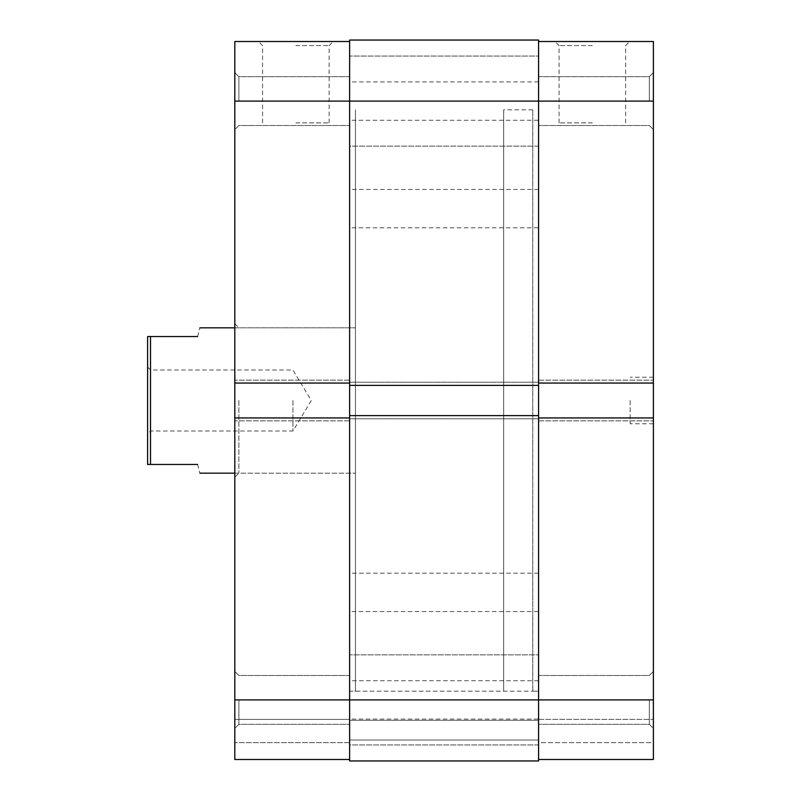 <?xml version="1.0" encoding="UTF-8"?>
<svg xmlns="http://www.w3.org/2000/svg" width="801" height="801" viewBox="0 0 801 801"><rect width="100%" height="100%" fill="white"/><g stroke="black" fill="none" stroke-linecap="round" stroke-linejoin="round"><path stroke-width="0.6" stroke-dasharray="4 3" d="M538.572 611.533L538.572 573.166L538.572 611.533L349.626 611.533L349.626 573.166L349.626 611.533M538.572 573.166L349.626 573.166M538.572 719.088L538.572 680.72L538.572 719.088L349.626 719.088L349.626 680.72L349.626 719.088M538.572 680.72L349.626 680.72M538.572 227.834L538.572 189.467L538.572 227.834L349.626 227.834L349.626 189.467L349.626 227.834M538.572 189.467L349.626 189.467M538.572 120.28L538.572 81.912L538.572 120.28L349.626 120.28L349.626 81.912L349.626 120.28M538.572 81.912L349.626 81.912M538.572 146.152L349.626 146.152L349.626 56.04L349.626 146.152L349.626 56.04L349.626 146.152L538.572 146.152L538.572 56.04L349.626 56.04L538.572 56.04L538.572 146.152M538.572 744.96L349.626 744.96L349.626 654.848L349.626 744.96L349.626 654.848L349.626 744.96L538.572 744.96L538.572 654.848L349.626 654.848L538.572 654.848L538.572 744.96M532.765 691.183L532.765 109.817L532.765 691.183L538.572 691.183L538.572 109.817L538.572 691.183L538.572 109.817L538.572 691.183L349.626 691.183L349.626 109.817L349.626 691.183L349.626 109.817L349.626 691.183L355.444 691.183L355.444 109.817L355.444 691.183L355.444 109.817L355.444 691.183L503.689 691.183L503.689 109.817L503.689 691.183M532.765 109.817L503.689 109.817M538.572 385.381L349.626 385.381L349.626 382.187L349.626 760.95L349.626 740.024L349.626 760.95L538.572 760.95L349.626 760.95L538.572 760.95L538.572 740.024L349.626 740.024L349.626 720.249L349.626 740.024L538.572 740.024L538.572 760.95L538.572 101.096L538.572 385.381L538.572 382.187L349.626 382.187L538.572 382.187L538.572 385.381L349.626 385.381L538.572 385.381L538.572 382.187L349.626 382.187L538.572 382.187L538.572 418.813L349.626 418.813L538.572 418.813L538.572 415.619L349.626 415.619L538.572 415.619L538.572 418.813L349.626 418.813L538.572 418.813L538.572 415.619L538.572 699.904L538.572 417.942L653.396 417.942L653.396 728.389L653.396 671.418L653.396 699.904L653.396 671.418L653.396 699.904L538.572 699.904L538.572 759.498L653.396 759.498L653.396 699.904M538.572 720.249L349.626 720.249L538.572 720.249L538.572 740.024L349.626 740.024L538.572 740.024L538.572 720.249M538.572 415.619L349.626 415.619M538.572 759.498L653.396 759.498L538.572 759.498L538.572 699.904L349.626 699.904L349.626 417.942L234.813 417.942L234.813 380.155L234.813 383.058L349.626 383.058L349.626 41.502L234.813 41.502L234.813 383.058L234.813 380.155L234.813 383.058L349.626 383.058L349.626 420.845L349.626 417.942L234.813 417.942L234.813 759.498L349.626 759.498L349.626 101.096L349.626 125.507L349.626 101.096L349.626 125.507L349.626 101.096L538.572 101.096L538.572 41.502L538.572 101.096L653.396 101.096L653.396 72.611L653.396 383.058L538.572 383.058L538.572 40.05L349.626 40.05L349.626 385.381M234.813 400.5L234.813 477.246L234.813 400.5M238.878 400.5L238.878 473.171L238.878 400.5M238.878 699.904L238.878 724.324L238.878 699.904M238.878 101.096L238.878 76.676L238.878 101.096M295.849 41.502L333.206 41.502L295.849 41.502M295.849 45.577L329.141 45.577L295.849 45.577M295.849 122.893L329.141 122.893L295.849 122.893M234.813 759.498L349.626 759.498L349.626 719.378L349.626 759.498L234.813 759.498L234.813 742.637L234.813 759.498M349.626 41.502L349.626 101.096L234.813 101.096M234.813 699.904L234.813 671.418L234.813 699.904L234.813 671.418L234.813 699.904L349.626 699.904L349.626 759.498M234.813 719.378L234.813 742.637L234.813 719.378L349.626 719.378L234.813 719.378M349.626 742.637L234.813 742.637L349.626 742.637M349.626 380.155L234.813 380.155L349.626 380.155M349.626 420.845L234.813 420.845L349.626 420.845M349.626 417.942L234.813 417.942M349.626 383.058L234.813 383.058M649.331 101.096L649.331 76.676L649.331 101.096M649.331 699.904L649.331 724.324L649.331 699.904M592.35 41.502L629.706 41.502L592.35 41.502M592.35 45.577L559.068 45.577L592.35 45.577M592.35 122.893L559.068 122.893L592.35 122.893M630.137 400.5L630.137 423.759L630.137 400.5M653.396 400.5L653.396 423.759L653.396 400.5M538.572 383.058L538.572 420.845L538.572 417.942L653.396 417.942L653.396 420.845L653.396 380.155L653.396 383.058L653.396 380.155L653.396 383.058L538.572 383.058L653.396 383.058M538.572 742.637L538.572 719.378L538.572 742.637L653.396 742.637L653.396 719.378L653.396 742.637L538.572 742.637M653.396 101.096L653.396 41.502L538.572 41.502M538.572 719.378L653.396 719.378L538.572 719.378M538.572 380.155L653.396 380.155L538.572 380.155M538.572 420.845L653.396 420.845L538.572 420.845M538.572 417.942L653.396 417.942M147.604 400.5L147.604 464.45L150.508 464.45L150.508 336.55L147.604 336.55L147.604 400.5M292.946 400.5L292.946 431.018L292.946 400.5M197.597 336.55C200.671 325.026 200.671 325.026 197.597 336.55L150.508 336.55M197.597 464.45C200.671 475.974 200.671 475.974 197.597 464.45L150.508 464.45M150.508 400.5L150.508 369.982L150.508 400.5M234.813 473.171L355.444 473.171L238.878 473.171L234.813 477.246M238.878 724.324L234.813 728.389L238.878 724.324L349.626 724.324L238.878 724.324M238.878 125.507L234.813 129.582L238.878 125.507L349.626 125.507L238.878 125.507M329.141 122.893L329.141 45.577L333.206 41.502M234.813 323.754L238.878 327.829L355.444 327.829L234.813 327.829M262.568 122.893L262.568 45.577L258.503 41.502M349.626 76.676L238.878 76.676L234.813 72.611L238.878 76.676L349.626 76.676M349.626 675.493L238.878 675.493L234.813 671.418L238.878 675.493L349.626 675.493M649.331 125.507L653.396 129.582L649.331 125.507L538.572 125.507L649.331 125.507M649.331 724.324L653.396 728.389L649.331 724.324L538.572 724.324L649.331 724.324M559.068 122.893L559.068 45.577L555.003 41.502M653.396 423.759L630.137 423.759M653.396 377.241L630.137 377.241M625.631 122.893L625.631 45.577L629.706 41.502M538.572 76.676L649.331 76.676L653.396 72.611L649.331 76.676L538.572 76.676M538.572 675.493L649.331 675.493L653.396 671.418L649.331 675.493L538.572 675.493M147.604 367.068L150.508 369.982L292.946 369.982L311.289 400.5L292.946 431.018L150.508 431.018L147.604 433.932"/><path stroke-width="1.2" d="M538.572 417.942L653.396 417.942L653.396 699.904L349.626 699.904L349.626 760.95L538.572 760.95L538.572 385.381L349.626 385.381L349.626 40.05L538.572 40.05L538.572 101.096L234.813 101.096L234.813 383.058L349.626 383.058M538.572 385.381L538.572 101.096L653.396 101.096L653.396 383.058L538.572 383.058M538.572 415.619L349.626 415.619L349.626 385.381M349.626 759.498L234.813 759.498L234.813 699.904L349.626 699.904L349.626 415.619M234.813 383.058L234.813 699.904M234.813 101.096L234.813 41.502L349.626 41.502M349.626 417.942L234.813 417.942M653.396 699.904L653.396 759.498L538.572 759.498M538.572 41.502L653.396 41.502L653.396 101.096M653.396 417.942L653.396 383.058M197.597 336.55C200.671 325.026 200.671 325.026 197.597 336.55L150.508 336.55L150.508 464.45L147.604 464.45L147.604 336.55L150.508 336.55M197.597 464.45C200.671 475.974 200.671 475.974 197.597 464.45L150.508 464.45M234.813 327.829L199.93 327.829M234.813 473.171L199.93 473.171"/></g></svg>
